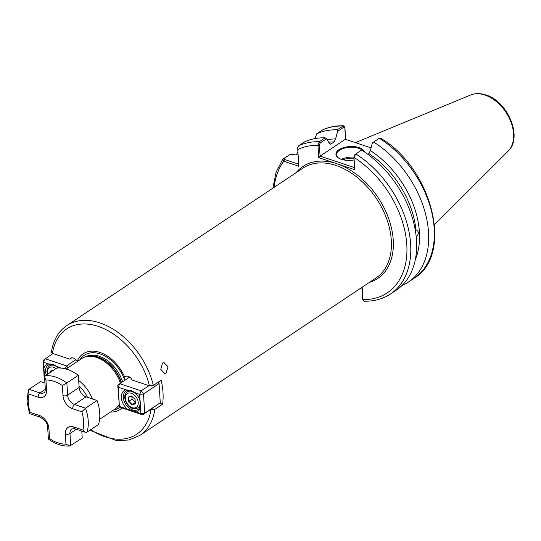 <?xml version="1.0" encoding="UTF-8"?>
<svg xmlns="http://www.w3.org/2000/svg" width="541" height="541" viewBox="0 0 541 541"><rect width="100%" height="100%" fill="white"/><g stroke="black" fill="none" stroke-linecap="round" stroke-linejoin="round"><path stroke-width="0.81" d="M416.3 237.837A77.309 51.95 -123.7 0 0 416.3 236.877C419.207 233.624 419.079 231.237 415.921 229.715L416.164 229.776M367.799 154.266L368.847 153.563A77.309 51.95 -123.7 0 1 415.921 229.715L415.211 229.729M416.644 244.417L416.584 248.941M162.516 363.038L163.903 362.558L168.089 366.744L166.026 373.047L164.687 373.52L160.778 369.32L162.516 363.038M354.139 159.94A14.296 6.932 176.5 0 1 341.405 159.325A14.296 6.932 176.5 0 1 338.571 158.013A14.296 6.932 176.5 0 1 340.363 148.89A14.296 6.932 176.5 0 1 359.014 147.578A14.296 6.932 176.5 0 1 364.343 151.832M363.106 151.007A13.741 6.661 -3.5 0 0 358.71 148.281A13.741 6.661 -3.5 0 0 344.049 148.261A13.741 6.661 -3.5 0 0 336.522 154.767A13.741 6.661 -3.5 0 0 338.815 158.161M77.201 361.577L77.099 361.415A5.498 3.692 -123.7 0 0 70.58 358.237A5.498 3.692 -123.7 0 0 69.742 359.156L52.463 353.381L51.375 352.259C53.133 340.363 58.266 331.471 66.786 325.581A65.968 44.328 56.3 0 1 99.855 322.876A65.968 44.328 56.3 0 1 153.346 385.429L161.137 380.235A65.968 44.328 -123.7 0 1 162.604 404.228L154.814 409.422A65.968 44.328 56.3 0 1 139.977 435.356L376.083 277.925A65.968 44.328 -123.7 0 0 386.822 219.173A65.968 44.328 -123.7 0 0 335.961 165.451A65.968 44.328 -123.7 0 0 302.886 168.15L66.786 325.581M66.043 369.023L81.529 358.697A30.235 20.315 56.3 0 1 86.141 356.715A30.235 20.315 56.3 0 1 96.683 357.459A30.235 20.315 56.3 0 1 120.4 383.271M118.682 405.513L119.047 405.013A30.235 20.315 56.3 0 1 118.682 405.513A30.235 20.315 56.3 0 1 115.071 409.01L99.591 419.336M122.043 407.961A33.407 22.445 56.3 0 1 110.52 412.046M124.538 380.519L124.782 377.368A33.407 22.445 56.3 0 0 99.902 352.434A33.407 22.445 56.3 0 0 77.099 361.415M153.346 385.429L149.444 385.821L132.166 380.039A5.498 3.692 -123.7 0 0 125.519 376.61A5.498 3.692 -123.7 0 0 124.782 377.368M150.459 409.665L154.814 409.422M362.166 287.203L362.923 299.592A84.592 56.839 -123.7 0 0 406.791 244.566A84.592 56.839 -123.7 0 0 353.983 157.411L354.855 154.685L355.768 153.942A87.338 58.692 56.3 0 1 407.934 226.922A87.338 58.692 56.3 0 1 390.474 294.013L396.316 290.118A87.338 58.692 56.3 0 0 413.777 223.027A87.338 58.692 56.3 0 0 361.611 150.046L355.768 153.942L353.983 157.411L354.74 169.705L336.732 163.686L318.73 157.661L317.98 145.367L319.291 141.735L325.127 137.84A87.338 58.692 56.3 0 0 304.549 141.884L298.706 145.779L297.678 147.652L298.808 166.276L283.768 161.245L282.855 159.027L290.111 154.442L297.942 154.99M322.652 129.894L316.58 133.864A87.338 58.692 56.3 0 1 337.158 129.826L343.589 125.796L344.908 127.406L345.638 139.368M316.58 133.864L315.166 138.55M327.075 139.673A79.365 53.329 56.3 0 1 335.596 138.969L337.598 131.368L337.158 129.826M296.387 154.875A87.338 58.692 56.3 0 1 297.766 152.082M329.692 144.001A77.309 51.95 56.3 0 1 330.997 143.98L334.074 141.931A77.309 51.95 -123.7 0 0 328.658 142.249M325.127 137.84L326.514 138.76L329.246 143.203L330.287 144.224L330.997 143.98M335.596 138.969L334.074 141.931M408.347 282.098L414.021 278.317C454.129 254.899 432.225 168.109 380.431 138.097L379.309 138.246L373.635 142.026A87.338 58.692 56.3 0 1 425.808 215.007A87.338 58.692 56.3 0 1 408.347 282.098A87.338 58.692 56.3 0 1 401.963 285.553M373.635 142.026L372.37 143L370.375 150.601A79.365 53.329 56.3 0 1 415.312 259.639M368.847 153.563L370.375 150.601M363.227 300.546L362.551 298.97L363.227 300.546L364.188 301.202C374.102 301.418 382.866 299.024 390.474 294.013M371.085 147.882L345.354 139.274L320.116 156.106L354.612 167.642M326.514 138.76L320.198 142.966L319.285 145.11L320.116 156.106M345.516 139.335L344.833 128.075L343.738 127.27L337.598 131.368M362.551 298.97L361.848 287.42M290.111 154.442L284.066 158.472L284.546 159.48L298.504 164.153L297.685 147.592M319.285 145.11L317.98 145.367A84.592 56.839 -123.7 0 0 297.787 149.573L297.557 148.647M319.981 156.423L318.73 157.661M344.908 127.406L344.833 128.075M298.808 166.276L298.504 164.153M274.131 187.328A84.592 56.839 -123.7 0 1 283.768 161.245L284.546 159.48M159.703 403.255L162.604 404.228M71.757 357.817L69.742 359.156M132.031 404.905L128.44 401.537L128.17 397.101L131.49 396.039L135.081 399.414L135.351 403.85L132.031 404.905L135.297 403.525L135.04 399.38M131.666 396.208L128.562 397.202L128.812 401.354L132.18 404.519L135.23 402.484M131.862 396.391L132.031 399.211L128.44 401.537M132.031 399.211L135.216 402.2M128.562 397.202L128.17 397.101M45.268 375.745A38.485 25.86 56.3 0 1 66.868 382.967L78.384 375.285A38.485 25.86 56.3 0 0 56.785 368.063L45.268 375.745L44.599 377.273L45.958 380.012L46.573 390.149A11.544 7.757 56.3 0 1 38.12 397.189L28.998 394.139A35.185 23.642 -123.7 0 0 28.308 402.842A35.185 23.642 -123.7 0 0 30.113 412.377L29.593 413.642L40.223 417.199C45.248 420.154 47.73 423.549 47.662 427.383L48.392 439.123C55.513 444.208 62.655 446.508 69.809 446.021L82.225 438.048L81.799 431.109M62.371 385.503L66.868 382.967L67.618 395.146A8.243 5.538 -123.7 0 0 74.536 404.512L85.498 408.185L97.015 400.502A38.485 25.86 56.3 0 1 98.482 424.502L86.966 432.178L85.404 432.313L82.915 430.041A35.185 23.642 -123.7 0 0 81.799 411.802L72.677 408.753A11.544 7.757 56.3 0 1 62.993 395.633L62.371 385.503A35.185 23.642 -123.7 0 0 45.958 380.012M78.384 375.285L79.135 387.471A8.243 5.538 -123.7 0 0 86.053 396.837L97.015 400.502M28.998 394.139L28.288 390.318L29.011 389.29L40.528 381.608L44.957 383.089M30.113 412.377L39.236 415.427A11.544 7.757 56.3 0 1 48.927 428.54L49.542 438.67C48.19 439.339 48.041 439.278 49.109 438.501M49.542 438.67A35.185 23.642 -123.7 0 0 65.961 444.161L69.809 446.021M86.966 432.178A38.485 25.86 56.3 0 0 85.498 408.185L81.799 411.802M134.723 392.624A10.996 7.391 -123.7 0 0 131.341 390.764A10.996 7.391 -123.7 0 0 125.83 391.211A10.996 7.391 -123.7 0 0 123.287 397.473A10.996 7.391 -123.7 0 0 132.518 409.956A10.996 7.391 -123.7 0 0 138.029 409.51A10.996 7.391 -123.7 0 0 140.565 403.248A10.996 7.391 -123.7 0 0 140.146 400.753M136.122 412.012L140.829 413.588L140.457 407.603A12.369 8.311 56.3 0 1 136.122 412.012L127.216 409.037A12.369 8.311 56.3 0 1 121.36 397.676A12.369 8.311 56.3 0 1 126.039 389.838L130.881 390.446L134.946 392.813A12.369 8.311 56.3 0 1 140.018 400.374L139.652 394.389L134.52 392.455M126.039 389.838L118.229 387.221L119.399 406.419L127.216 409.037M160.264 402.788L159.088 383.596L143.507 393.983L144.677 413.182L160.264 402.788L142.668 414.859L121.238 407.691L119.399 406.419L117.762 385.375L119.771 383.697L141.201 390.859L148.991 385.665M129.664 377.097L119.771 383.697L118.229 387.221L117.762 385.375M141.201 390.859L139.652 394.389L143.507 393.983L141.201 390.859M158.1 382.257L159.088 383.596L158.655 381.885M140.829 413.588L142.668 414.859L144.677 413.182L140.829 413.588M140.018 400.374L140.457 407.603M56.967 366.615A10.996 7.391 -123.7 0 0 53.586 364.756A10.996 7.391 -123.7 0 0 48.068 365.202A10.996 7.391 -123.7 0 0 45.532 371.464A10.996 7.391 -123.7 0 0 46.303 375.055M48.284 363.829L43.578 362.254L43.943 368.232A12.369 8.311 56.3 0 1 48.284 363.829L53.126 364.438L57.19 366.805A12.369 8.311 56.3 0 1 58.394 367.975M56.764 366.446L60.957 368.063M44.734 376.387A12.369 8.311 56.3 0 1 44.389 375.468L44.856 381.486M44.856 381.527L44.288 379.599L43.111 360.401L43.578 362.254L45.126 358.724L66.55 365.892L75.855 359.691M52.917 353.53L43.111 360.401M67.936 367.758L66.55 365.892L65.272 368.813M44.389 375.468L43.943 368.232M50.482 372.269L50.408 371.092L53.775 370.071M53.288 370.396L50.8 371.187L50.854 372.019M50.408 371.092L50.8 371.187M341.452 159.338A13.741 6.661 176.5 0 1 354.01 157.127M354.037 158.256A12.916 6.262 -3.5 0 0 343.177 159.818M149.444 385.821A63.223 42.482 -123.7 0 0 98.313 326.406A63.223 42.482 -123.7 0 0 52.463 353.381M470.569 95.027C475.289 93.167 480.394 93.147 485.899 94.979C507.884 101.343 523.133 137.59 508.053 151.243A34.083 22.905 -123.7 0 0 510.461 120.765A34.083 22.905 -123.7 0 0 484.966 95.06A34.083 22.905 -123.7 0 0 470.569 95.027L355.396 142.635M296.164 172.633A67.341 45.255 56.3 0 1 336.732 163.686A67.341 45.255 56.3 0 1 390.616 224.731A67.341 45.255 56.3 0 1 369.361 282.409M87.48 397.31A27.49 18.468 -123.7 0 0 79.033 385.882M78.709 380.506A30.235 20.315 56.3 0 1 92.464 398.981M86.141 356.715L87.473 356.397A29.741 19.983 56.3 0 1 97.847 357.134A29.741 19.983 56.3 0 1 121.238 382.717M86.526 356.62A29.687 19.949 56.3 0 1 98.11 357.006A29.687 19.949 56.3 0 1 121.468 382.568M85.147 356.986A29.687 19.949 56.3 0 1 99.253 356.248A29.687 19.949 56.3 0 1 122.611 381.804M119.142 405.392A29.687 19.949 56.3 0 1 118.046 406.332M80.007 359.711A31.567 21.207 56.3 0 1 100.159 353.936A31.567 21.207 56.3 0 1 124.403 379.363M120.318 407.055A31.567 21.207 56.3 0 1 113.556 410.024M90.678 429.703A63.223 42.482 -123.7 0 0 150.912 409.814M298.706 145.779A87.338 58.692 56.3 0 1 319.291 141.735L320.198 142.966M343.738 127.27L342.832 126.039A87.338 58.692 -123.7 0 0 322.253 130.083M414.021 278.317A87.338 58.692 -123.7 0 0 431.481 211.227A87.338 58.692 -123.7 0 0 379.309 138.246M283.214 158.689L284.066 158.472M125.282 398.304A8.243 5.538 -123.7 0 0 132.2 407.671A8.243 5.538 -123.7 0 0 138.239 402.639A8.243 5.538 -123.7 0 0 131.321 393.273A8.243 5.538 -123.7 0 0 125.282 398.304M137.941 407.914C129.732 410.93 125.62 403.255 124.755 397.824C124.511 395.471 125.35 393.496 127.27 391.907A9.623 6.465 56.3 0 1 135.277 393.321A9.623 6.465 56.3 0 1 140.166 402.436A9.623 6.465 56.3 0 1 137.941 407.914L140.241 406.379M72.677 408.753A3.3 1.846 108.5 0 1 74.536 404.512L86.053 396.837M62.993 395.633A3.3 1.596 176.5 0 0 67.618 395.146L79.135 387.471M29.011 389.29L39.973 392.955A8.243 5.538 -123.7 0 0 44.112 392.617C44.714 392.8 45.113 391.596 45.316 388.993A3.3 1.596 -3.5 0 0 46.573 390.149M38.12 397.189A3.3 1.846 108.5 0 1 39.973 392.955L45.329 389.385M65.961 444.161L65.339 434.031A11.544 7.757 56.3 0 1 73.792 426.984A3.3 1.846 108.5 0 0 74.78 428.763L71.865 428.851A8.243 5.538 -123.7 0 0 69.965 433.544L76.349 429.284M65.339 434.031A3.3 1.596 -3.5 0 0 69.965 433.544L70.709 445.723M73.792 426.984L82.915 430.041M39.236 415.427A3.3 1.846 108.5 0 0 40.223 417.199M48.927 428.54A3.3 1.596 176.5 0 1 47.662 427.383M56 368.583A8.243 5.538 -123.7 0 0 47.52 372.296A8.243 5.538 -123.7 0 0 47.804 374.047M47.452 374.284L46.999 371.816C46.749 369.469 47.581 367.501 49.508 365.892A9.623 6.465 56.3 0 1 58.272 367.975M508.053 151.243L434.531 224.589M89.894 430.23L116.443 440.611L129.022 439.989L139.977 435.356M322.443 129.975C328.86 126.979 335.914 125.586 343.589 125.796M282.855 159.027L276.052 172.309L272.88 188.16M127.27 391.907L129.57 390.372M28.288 390.318L27.05 401.686L29.512 413.567M44.599 377.273L45.316 388.993M74.78 428.763L85.404 432.313M49.508 365.892L51.808 364.363"/></g></svg>
